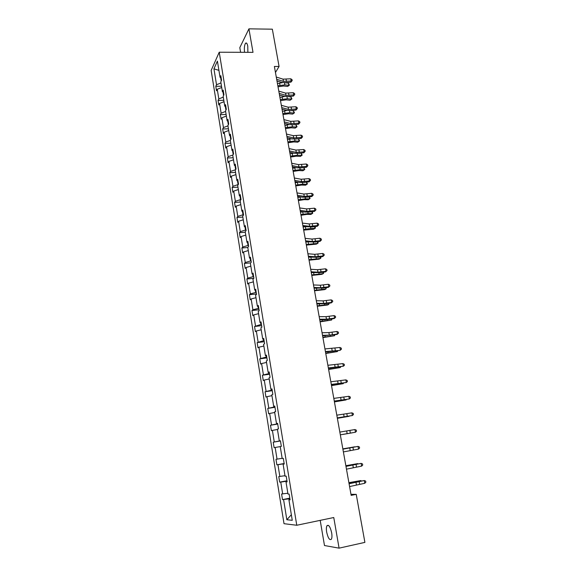 <?xml version="1.0" encoding="UTF-8"?>
<svg xmlns="http://www.w3.org/2000/svg" width="577" height="577" viewBox="0 0 577 577"><rect width="100%" height="100%" fill="white"/><g stroke="black" fill="none" stroke-linecap="round" stroke-linejoin="round"><path stroke-width="0.87" d="M331.66 532.802C330.239 526.743 328.666 524.392 326.95 525.748C326.293 527.039 326.2 529.167 326.669 532.138C328.068 538.19 329.647 540.548 331.393 539.207C332.042 537.915 332.128 535.781 331.66 532.802M247.872 52.327L247.771 46.225C247.216 43.463 246.48 42.46 245.564 43.225C244.41 45.093 244.071 48.122 244.54 52.319M320.199 520.367L324.483 545.532L339.081 548.15L364.895 542.38L356.233 494.352L350.975 494.316M211.146 70.43L284.021 523.692L296.766 525.258L219.224 52.226L211.146 70.43M219.224 52.226L253.007 52.348L248.925 28.85L239.808 47.639L240.602 52.305M248.925 28.85L272.344 29.182L279.066 66.463L274.385 66.47L351.162 495.369L356.233 494.352M289.892 498.716L289.358 498.816L289.488 499.624M289.358 498.816L282.492 499.603L289.798 498.167M291.349 514.742L286.841 519.733L283.588 499.639M287.851 493.248L281.583 493.984L282.492 499.603M282.68 493.999L280.754 482.098L279.672 482.134L286.957 480.764M284.988 475.708L278.77 476.573L279.672 482.134M279.852 476.508L277.948 464.709L276.873 464.824L284.144 463.511M282.153 458.318L275.986 459.306L276.873 464.824M277.047 459.169L275.157 447.478L274.111 447.665L273.224 442.191L280.458 440.965M279.91 440.886L273.224 442.191M274.27 441.989L272.402 430.399L271.363 430.651L270.49 425.235L277.703 424.066M277.075 423.54L277.133 423.9L270.49 425.235M271.522 424.953L269.661 413.464L268.644 413.788L267.771 408.415L274.962 407.304M274.27 406.352L274.371 406.965L267.771 408.415M268.788 408.069L266.949 396.68L265.947 397.077L265.081 391.747L272.25 390.694M271.493 389.309L271.637 390.182L265.081 391.747M266.084 391.336L264.259 380.041L263.271 380.503L262.42 375.223L269.56 374.228M268.738 372.425L268.918 373.543L262.42 375.223M263.4 374.74L261.59 363.553L260.616 364.08L259.773 358.844L266.899 357.899M266.004 355.684L266.228 357.04L259.773 358.844M260.739 358.295L258.95 347.195L257.991 347.787L257.154 342.601L264.252 341.714M263.3 339.088L263.559 340.69L257.154 342.601M258.107 341.988L256.325 330.989L255.387 331.638L254.551 326.495L261.633 325.666M260.616 322.637L260.912 324.476L254.551 326.495M255.496 325.817L253.729 314.912L252.798 315.626L251.976 310.527L259.037 309.748M257.955 306.329L258.294 308.399L252.899 309.791L251.976 310.527M252.899 309.791L251.154 298.973L250.238 299.752L249.423 294.696L256.455 293.967M255.315 290.166L255.69 292.46L250.331 293.895L249.423 294.696M250.331 293.895L248.6 283.17L247.699 284.014L246.891 278.994L253.808 278.33M252.704 274.14L253.108 276.65L247.785 278.136L246.891 278.994M247.785 278.136L246.069 267.504L245.182 268.399L244.374 263.422L250.649 262.867M250.108 258.251L250.555 260.984L245.261 262.506L244.374 263.422M245.261 262.506L243.552 251.969L242.679 252.921L241.886 247.987L247.793 247.504M247.54 242.491L248.016 245.441L242.751 247.014L241.886 247.987M242.751 247.014L241.063 236.556L240.205 237.573L239.412 232.675L245.304 232.235M244.987 226.876L245.506 230.035L240.27 231.644L239.412 232.675M240.27 231.644L238.597 221.279L237.746 222.347L236.967 217.493L242.838 217.089M242.463 211.384L243.011 214.752L237.803 216.404L236.967 217.493M237.803 216.404L236.144 206.126L235.308 207.251L234.536 202.433L240.385 202.073M239.96 196.029L240.537 199.599L235.366 201.294L234.536 202.433M235.366 201.294L233.714 191.095L232.892 192.271L232.127 187.503L237.962 187.179M237.472 180.796L238.085 184.568L232.942 186.306L232.127 187.503M232.942 186.306L231.305 176.194L230.497 177.42L229.733 172.689L235.553 172.4M235.567 169.696L230.54 171.441L229.733 172.689M230.54 171.441L228.918 161.409L228.117 162.692L227.36 157.997L233.166 157.752M232.877 155.011L228.153 156.699L227.36 157.997M228.153 156.699L226.545 146.746L225.766 148.08L225.008 143.421L230.793 143.211M230.338 140.413L225.787 142.072L225.008 143.421M225.787 142.072L224.193 132.205L223.422 133.59L222.679 128.967L228.442 128.794M227.965 125.873L223.443 127.567L222.679 128.967M223.443 127.567L221.864 117.773L221.106 119.208L220.364 114.628L226.112 114.491M225.614 111.448L221.121 113.179L220.364 114.628M221.121 113.179L219.548 103.463L218.806 104.949L218.07 100.405L223.797 100.304M223.285 97.145L218.813 98.905L218.07 100.405M218.813 98.905L217.255 89.269L216.519 90.805L215.791 86.29L221.503 86.233M220.969 82.951L216.519 84.747L215.791 86.29M216.519 84.747L213.944 68.814L217.406 61.097L220.046 77.282L220.811 75.666L221.561 80.282L220.796 81.884L222.39 91.671L223.169 90.106L223.926 94.758L223.148 96.309L224.756 106.182L225.542 104.661L226.314 109.356L225.52 110.856L227.143 120.809L227.944 119.338L228.716 124.069L227.908 125.519L229.545 135.552L230.36 134.138L231.139 138.913L230.317 140.305L231.968 150.424L232.798 149.068L233.584 153.871L232.747 155.22L234.413 165.419L235.25 164.113L236.043 168.967L235.2 170.251L236.88 180.543L237.731 179.288L238.532 184.178L237.674 185.412L239.361 195.791L240.234 194.593L241.035 199.527L240.162 200.702L241.871 211.168L242.751 210.028L243.566 215.005L242.679 216.123L244.396 226.674L245.29 225.593L246.112 230.612L245.211 231.673L246.949 242.318L247.858 241.294L248.68 246.357L247.771 247.36L249.516 258.092L250.44 257.133L251.276 262.232L250.346 263.177L252.113 274.003L253.051 273.101L253.894 278.251L252.95 279.131L254.724 290.051L255.683 289.214L256.527 294.407L255.568 295.222L257.364 306.236L258.337 305.464L259.188 310.7L258.215 311.457L260.025 322.565L261.013 321.858L261.871 327.145L260.883 327.83L262.715 339.038L263.711 338.396L264.583 343.726L263.581 344.346L265.42 355.656L266.437 355.079L267.317 360.459L266.293 361.007L268.154 372.417L269.185 371.913L270.072 377.336L269.033 377.82L270.909 389.331L271.955 388.891L272.849 394.372L271.796 394.783L273.693 406.396L274.753 406.028L275.655 411.552L274.587 411.891L276.498 423.612L277.58 423.316L278.489 428.891L277.4 429.158L279.326 440.979L280.429 440.763L281.345 446.382L280.242 446.584L282.189 458.506L283.3 458.362L284.23 464.038L283.105 464.16L285.067 476.191L286.199 476.126L287.137 481.853L285.997 481.896L287.981 494.042L289.127 494.056L290.072 499.833L288.918 499.797L292.258 520.31L286.841 519.733M287.101 481.615L285.997 481.896M287.021 481.124L286.488 481.225L286.574 481.745M286.488 481.225L280.754 482.098M284.209 463.922L283.105 464.16M284.172 463.684L283.682 464.038M283.639 463.785L277.948 464.709M280.242 446.598L275.157 447.478M280.436 440.806L279.326 440.979M280.451 440.9L279.924 440.987M277.45 429.468L272.402 430.399M277.609 423.482L276.498 423.612M277.66 423.821L277.133 423.9M274.688 412.49L269.661 413.464M274.803 406.316L273.693 406.396M274.897 406.886L274.371 406.965M271.94 395.663L266.949 396.68M272.027 389.295L270.909 389.331M272.156 390.102L271.637 390.182M269.221 378.981L264.259 380.041M269.271 372.425L268.154 372.417M269.437 373.47L268.918 373.543M266.524 362.443L261.59 363.553M266.538 355.706L265.42 355.656M266.747 356.975L266.228 357.04M263.855 346.041L258.95 347.195M263.833 339.132L262.715 339.038M264.078 340.625L263.559 340.69M261.208 329.792L256.325 330.989M261.15 322.709L260.025 322.565M261.431 324.411L260.912 324.476M258.575 313.672L253.729 314.912M258.489 306.416L257.364 306.236M258.806 308.342L258.294 308.399M255.972 297.696L251.154 298.973M255.856 290.274L254.724 290.051M256.202 292.402L255.69 292.46M253.39 281.857L248.6 283.17M253.238 274.263L252.113 274.003M253.62 276.607L253.108 276.65M250.829 266.148L246.069 267.504M250.649 258.395L249.516 258.092M251.067 260.941L250.555 260.984M248.29 250.569L243.552 251.969M248.081 242.657L246.949 242.318M248.528 245.405L248.016 245.441M245.773 235.12L241.063 236.556M245.528 227.057L244.396 226.674M246.011 229.999L245.506 230.035M243.278 219.801L238.597 221.279M243.004 211.586L241.871 211.168M243.516 214.716L243.011 214.752M240.804 204.611L236.144 206.126M240.501 196.245L239.361 195.791M241.006 199.57L240.537 199.599M238.344 189.552L233.714 191.095M238.012 181.034L236.88 180.543M235.914 174.607L231.305 176.194M235.553 165.945L234.413 165.419M235.012 165.693L235.64 169.58M233.497 159.793L228.918 161.409M233.108 150.986L231.968 150.424M232.567 150.72L233.187 154.513M231.103 145.094L226.545 146.746M230.685 136.15L229.545 135.552M230.144 135.869L230.75 139.576M228.723 130.517L224.193 132.205M228.283 121.437L227.143 120.809M227.742 121.134L228.333 124.762M226.364 116.056L221.864 117.773M225.903 106.846L224.756 106.182M225.355 106.529L225.932 110.07M224.027 101.718L219.548 103.463M223.537 92.37L222.39 91.671M222.989 92.039L223.559 95.501M221.712 87.488L217.255 89.269M221.193 78.01L220.046 77.282M339.081 548.15L333.766 517.526L296.766 525.258M275.46 72.478L279.066 66.463M220.645 77.664L221.2 81.047M218.921 70.38L213.944 68.814M290.015 499.458L288.918 499.797M276.282 77.058L283.062 79.15L290.75 78.789L291.154 81.011L292.207 80.535L290.931 82.129L286.271 82.67L281.756 82.41L276.982 80.96M276.686 79.309L283.466 81.379L291.154 81.011L290.931 82.129M290.75 78.789L292.041 79.648L292.207 80.535M278.02 86.788L283.639 86.002L287.627 86.442L288.846 85.338L284.843 84.891L277.84 85.742M289.416 85.129L288.846 85.338L288.442 83.131L289.416 85.129L287.627 86.442M288.442 83.131L285.125 82.756M282.658 82.619L277.443 83.535M278.799 91.137L285.586 93.106L293.296 92.709L293.707 94.953L294.76 94.455L293.477 96.034L288.796 96.583L284.273 96.359L279.492 94.996M279.21 93.402L285.99 95.356L293.707 94.953L293.477 96.034M293.296 92.709L294.595 93.561L294.76 94.455M281.338 105.324L288.132 107.178L295.864 106.745L296.275 109.003L297.335 108.49L296.037 110.048L291.342 110.611L286.805 110.423L282.023 109.14M281.749 107.61L288.536 109.442L296.275 109.003L296.037 110.048M295.864 106.745L297.169 107.589L297.335 108.49M280.501 100.614L286.134 99.821L290.13 100.218L291.356 99.143L287.353 98.739L280.321 99.612M291.933 98.905L291.356 99.143L290.952 96.922L291.933 98.905L290.13 100.218M290.952 96.922L288.212 96.64M284.764 96.482L279.917 97.383M282.997 114.556L288.644 113.741L292.654 114.102L293.895 113.056L289.878 112.695L282.817 113.582M294.465 112.796L293.895 113.056L293.484 110.82L294.465 112.796L292.654 114.102M293.484 110.82L291.277 110.618M286.957 110.467L282.42 111.339M283.898 119.627L290.693 121.365L298.453 120.889L298.872 123.168L299.925 122.634L298.619 124.17L293.909 124.747L289.365 124.603L284.576 123.406M284.317 121.927L291.104 123.644L298.872 123.168L298.619 124.17M298.453 120.889L299.759 121.718L299.925 122.634M285.507 128.599L291.183 127.784L295.2 128.094L296.448 127.084L292.424 126.767L285.341 127.668M297.018 126.796L296.448 127.084L296.037 124.827L297.018 126.796L295.2 128.094M296.037 124.827L294.357 124.69M289.2 124.56L284.937 125.404M286.48 134.044L293.282 135.66L301.064 135.148L301.482 137.441L302.543 136.886L301.223 138.408L296.491 138.999L291.94 138.898L287.151 137.78M286.899 136.367L293.693 137.961L301.482 137.441L301.223 138.408M301.064 135.148L302.37 135.97L302.543 136.886M288.046 142.757L293.736 141.928L297.761 142.194L299.023 141.221L294.991 140.947L287.88 141.87M299.586 140.903L299.023 141.221L298.612 138.942L299.586 140.903L297.761 142.194M298.612 138.942L297.523 138.869M291.45 138.783L287.476 139.584M289.084 148.585L295.886 150.078L303.697 149.522L304.115 151.83L305.175 151.261L303.848 152.761L299.102 153.359L294.537 153.302L289.748 152.278M289.503 150.929L296.304 152.393L304.115 151.83L303.848 152.761M303.697 149.522L305.002 150.33L305.175 151.261M290.599 157.031L296.311 156.187L300.35 156.417L301.62 155.465L297.581 155.235L290.447 156.179M302.182 155.126L301.62 155.465L301.201 153.172L302.182 155.126L300.35 156.417M301.201 153.172L300.776 153.15M293.693 153.121L290.036 153.879M291.71 163.241L298.511 164.604L306.344 164.005L306.776 166.342L307.829 165.743L306.495 167.229L301.735 167.842L297.155 167.828L292.359 166.883M292.128 165.599L298.936 166.948L306.776 166.342L306.495 167.229M306.344 164.005L307.656 164.813L307.829 165.743M293.174 171.412L298.915 170.561L302.954 170.742L304.238 169.826L300.191 169.645L293.029 170.604M303.855 167.568L304.793 169.458L302.954 170.742M304.793 169.458L304.238 169.826L303.827 167.575M295.936 167.59L292.611 168.282M294.357 178.019L301.165 179.252L309.02 178.618L309.452 180.969L310.505 180.349L309.164 181.813L304.382 182.44L299.795 182.469L294.998 181.618M294.782 180.399L301.591 181.611L309.452 180.969L309.164 181.813M309.02 178.618L310.339 179.411L310.505 180.349M295.77 185.917L301.526 185.051L305.579 185.188L306.87 184.308L302.817 184.171L295.633 185.145M306.589 182.152L307.426 183.912L306.87 184.308L306.481 182.166M298.179 182.181L295.215 182.808M297.018 192.913L303.834 194.023L311.717 193.338L312.15 195.711L313.21 195.069L311.854 196.512L307.058 197.161L302.456 197.226L297.66 196.468M297.451 195.314L304.267 196.404L312.15 195.711L311.854 196.512M311.717 193.338L313.037 194.124L313.21 195.069M298.388 200.536L304.166 199.664L308.226 199.75L309.532 198.899L305.471 198.813L298.251 199.808M309.344 196.851L310.087 198.474L309.532 198.899L309.164 196.872M300.401 196.901L297.833 197.449M299.708 207.936L306.524 208.91L314.429 208.189L314.869 210.576L315.929 209.913L314.566 211.333L309.748 211.997L305.139 212.105L300.336 211.442M300.141 210.36L306.957 211.312L314.869 210.576L314.566 211.333M314.429 208.189L315.756 208.961L315.929 209.913M301.021 215.271L306.827 214.384L310.888 214.428L312.207 213.613L308.14 213.569L300.898 214.586M312.135 211.672L312.763 213.158L312.207 213.613L311.861 211.709M302.615 211.759L300.473 212.206M302.42 223.083L309.243 223.926L317.17 223.155L317.61 225.564L318.67 224.879L317.3 226.278L312.467 226.956L303.04 226.537M302.86 225.52L309.676 226.343L317.61 225.564L317.3 226.278M317.17 223.155L318.497 223.912L318.67 224.879M303.682 230.129L313.578 229.22L314.912 228.442L310.837 228.449L303.567 229.487M314.948 226.61L315.46 227.965L314.912 228.442L314.588 226.66M304.779 226.747L303.141 227.093M305.154 238.359L311.977 239.058L319.932 238.243L320.379 240.674L321.439 239.967L320.055 241.352L315.201 242.037L305.767 241.763M305.594 240.818L312.417 241.496L320.379 240.674L320.055 241.352M319.932 238.243L321.259 238.993L321.439 239.967M306.365 245.102L316.29 244.143L317.638 243.4L306.257 244.504M317.783 241.669L318.179 242.888L317.638 243.4L317.336 241.734M306.877 241.871L305.824 242.095M307.909 253.757L314.739 254.32L322.716 253.462L323.17 255.914L324.231 255.178L322.832 256.541L317.963 257.241L308.515 257.111M308.356 256.238L315.179 256.779L323.17 255.914L322.832 256.541M322.716 253.462L324.05 254.197L324.231 255.178M309.07 260.205L319.023 259.181L320.379 258.474L308.969 259.65M320.653 256.852L320.927 257.933L320.379 258.474L320.098 256.931M308.89 257.147L308.529 257.219M310.693 269.286L317.523 269.711L325.529 268.803L325.976 271.277L327.044 270.519L325.637 271.861L320.747 272.575L311.284 272.596M311.14 271.789L317.97 272.185L325.976 271.277L325.637 271.861M325.529 268.803L326.863 269.531L327.044 270.519M311.789 275.431L321.778 274.342L323.149 273.671L311.703 274.926M323.524 272.164L323.69 273.101L323.149 273.671L322.896 272.257M313.499 284.951L320.329 285.226L328.356 284.273L328.818 286.762L329.878 285.983L328.464 287.303L323.553 288.031L314.076 288.204M313.946 287.469L320.776 287.728L328.818 286.762L328.464 287.303M328.356 284.273L329.698 284.988L329.878 285.983M314.537 290.779L324.562 289.632L325.94 288.998L314.458 290.318M326.337 287.62L325.94 288.998L325.709 287.714M316.326 300.747L323.156 300.877L331.212 299.874L331.674 302.384L332.741 301.583L331.313 302.875L326.387 303.625L316.896 303.942M316.78 303.286L323.61 303.394L331.674 302.384L331.313 302.875M331.212 299.874L332.554 300.581L332.741 301.583M317.314 306.257L327.361 305.045L328.753 304.447L317.235 305.846M329.178 303.199L328.753 304.447L328.544 303.293M319.175 316.672L326.012 316.658L334.09 315.605L334.559 318.136L335.619 317.314L334.184 318.583L324.555 319.788L319.737 319.817M319.636 319.24L326.467 319.196L334.559 318.136L334.184 318.583M334.09 315.605L335.439 316.297L335.619 317.314M320.105 321.865L331.595 320.026L320.04 321.497M332.042 318.915L331.595 320.026L331.407 319.009M322.053 332.741L328.89 332.568L336.997 331.472L337.466 334.025L338.533 333.174L337.076 334.422L322.601 335.828M322.514 335.324L329.352 335.136L337.466 334.025L337.076 334.422M336.997 331.472L338.346 332.15L338.533 333.174M322.925 337.603L334.458 335.742L322.868 337.285M334.934 334.754L334.458 335.742L334.292 334.855M324.952 348.941L339.925 347.469L340.401 350.044L341.461 349.164L340.004 350.39L325.493 351.977M325.421 351.552L340.004 350.39M339.925 347.469L341.274 348.14L341.461 349.164M325.76 353.477L337.343 351.581L325.716 353.211M337.848 350.737L337.343 351.581L337.206 350.838M327.88 365.284L342.882 363.604L343.358 366.207L344.419 365.299L344.231 364.26L342.882 363.604M328.349 367.917L343.358 366.207L328.407 368.263M328.63 369.482L340.25 367.556L328.587 369.266M340.733 366.857L340.25 367.556L340.142 366.95M330.83 381.772L345.861 379.882L346.337 382.501L347.404 381.57L347.21 380.524L345.861 379.882M331.306 384.426L346.337 382.501L331.349 384.686M331.515 385.624L343.185 383.669L331.486 385.45M343.531 383.135L343.185 383.669L343.106 383.207M333.802 398.397L348.861 396.291L349.345 398.938L350.412 397.979L350.217 396.926L348.861 396.291M334.285 401.08L349.345 398.938L334.314 401.26M334.429 401.895L346.15 399.919L334.408 401.78M336.809 415.173L351.891 412.851L352.381 415.512L353.449 414.531L353.254 413.464L351.891 412.851M337.293 417.871L352.381 415.512L337.307 417.972M337.372 418.311L349.135 416.305L337.357 418.253M339.839 432.094L354.949 429.548L355.439 432.238L356.507 431.221L356.312 430.146L354.949 429.548M340.322 434.82L355.439 432.238L340.329 434.827M342.969 434.416L352.143 432.837L342.969 434.416M342.889 449.166L358.036 446.396L342.882 449.101M343.387 451.914L358.526 449.108L358.036 446.396L359.399 446.98L359.594 448.062L358.526 449.108M342.839 448.884L354.689 446.822L342.846 448.928M345.976 466.389L361.144 463.381L345.948 466.238M346.474 469.159L361.642 466.122L361.144 463.381L362.507 463.958L362.709 465.055L361.642 466.122M345.854 465.711L357.747 463.612L345.868 465.805M349.085 483.764L364.282 480.526L349.042 483.519M349.583 486.562L364.787 483.288L364.282 480.526L365.652 481.088L365.854 482.184L364.787 483.288M348.89 482.675L360.834 480.554L348.919 482.826M360.913 480.973L360.834 480.554L361.289 480.908M283.062 79.15L283.466 81.379M286.069 79.33L286.48 81.552M284.843 84.891L284.461 82.771M279.968 85.245L279.571 83.03M285.586 93.106L285.99 95.356M288.601 93.265L289.012 95.508M288.132 107.178L288.536 109.442M291.154 107.308L291.565 109.565M287.353 98.739L286.978 96.691M282.463 99.114L282.059 96.886M289.878 112.695L289.524 110.726M284.973 113.092L284.569 110.842M290.693 121.365L291.104 123.644M293.729 121.466L294.14 123.745M292.424 126.767L292.085 124.877M287.505 127.178L287.094 124.913M293.282 135.66L293.693 137.961M296.318 135.739L296.737 138.033M294.991 140.947L294.667 139.136M290.058 141.379L289.647 139.1M295.886 150.078L296.304 152.393M298.936 150.121L299.355 152.436M297.581 155.235L297.27 153.511M292.626 155.696L292.214 153.395M298.511 164.604L298.936 166.948M301.569 164.625L301.995 166.962M300.191 169.645L299.889 168.001M295.215 170.128L294.804 167.806M301.165 179.252L301.591 181.611M304.223 179.245L304.656 181.596M302.817 184.171L302.536 182.606M297.833 184.669L297.407 182.332M303.834 194.023L304.267 196.404M306.906 193.98L307.332 196.353M305.471 198.813L305.204 197.334M300.466 199.332L300.04 196.973M306.524 208.91L306.957 211.312M309.604 208.845L310.037 211.232M308.14 213.569L307.887 212.177M303.12 214.117L302.701 211.766M309.243 223.926L309.676 226.343M312.323 223.826L312.763 226.234M310.837 228.449L310.599 227.143M305.796 229.019L305.406 226.819M311.977 239.058L312.417 241.496M315.071 238.928L315.511 241.359M313.549 243.451L313.333 242.239M308.5 244.042L308.132 241.994M314.739 254.32L315.179 256.779M317.833 254.161L318.28 256.614M316.29 258.575L316.088 257.45M311.219 259.196L310.88 257.299M317.523 269.711L317.97 272.185M320.624 269.517L321.079 271.991M319.052 273.83L318.865 272.798M313.96 274.472L313.65 272.726M320.329 285.226L320.776 287.728M323.437 285.002L323.892 287.497M321.836 289.207L321.663 288.269M316.73 289.87L316.448 288.291M323.156 300.877L323.61 303.394M326.279 300.617L326.733 303.134M324.642 304.706L324.49 303.87M319.521 305.399L319.261 303.978M326.012 316.658L326.467 319.196M329.135 316.369L329.597 318.901M327.469 320.343L327.339 319.6M322.334 321.057L322.103 319.802M328.89 332.568L329.352 335.136M332.02 332.244L332.489 334.804M330.325 336.11L330.21 335.461M325.168 336.853L324.974 335.764M331.789 348.616L332.258 351.205M334.934 348.263L335.403 350.838M333.203 352.006L333.102 351.458M328.032 352.778L327.866 351.855M334.718 364.808L335.187 367.412M337.87 364.412L338.338 367.015M336.102 368.039L336.023 367.592M330.917 368.833L330.78 368.09M337.668 381.13L338.144 383.763M340.827 380.705L341.303 383.33M333.823 385.032L333.722 384.455M340.646 397.596L341.122 400.25M343.813 397.135L344.289 399.782M336.759 401.361L336.687 400.972M343.647 414.207L344.13 416.882M346.82 413.709L347.304 416.378M346.676 430.961L347.166 433.659M349.857 430.42L350.347 433.118M349.734 447.86L350.225 450.587M352.922 447.283L353.412 450.002M352.821 464.911L353.312 467.658M356.016 464.297L356.514 467.031M355.93 482.105L356.427 484.882M359.132 481.456L359.63 484.218M351.415 482.949L351.321 482.43M328.493 525.423L326.95 525.748M246.675 43.239L245.564 43.225"/></g></svg>
